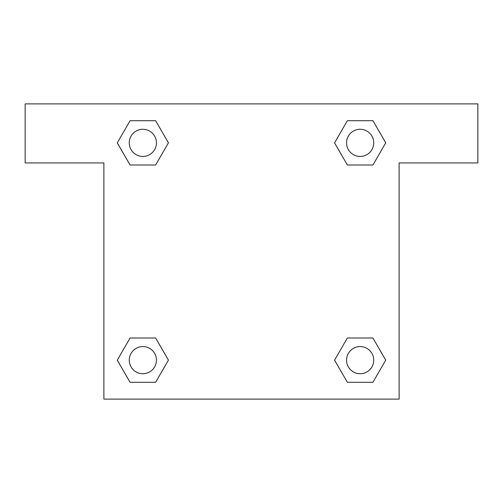 <?xml version="1.0" encoding="UTF-8"?>
<svg xmlns="http://www.w3.org/2000/svg" width="503" height="503" viewBox="0 0 503 503"><rect width="100%" height="100%" fill="white"/><g stroke="black" fill="none" stroke-linecap="round" stroke-linejoin="round"><path stroke-width="0.75" d="M477.85 103.882L25.15 103.882L25.15 162.928L103.882 162.928L103.882 399.118L399.118 399.118L399.118 162.928L477.85 162.928L477.85 103.882M130.07 164.997L155.634 164.997L130.07 164.997L117.281 142.852L130.07 120.707L155.634 120.707L168.423 142.852L155.634 164.997L130.07 164.997L117.256 142.871M155.634 120.707L130.07 120.707L155.634 120.707L168.448 142.833M155.634 338.003L130.07 338.003L155.634 338.003L168.423 360.148L155.634 382.293L130.07 382.293L117.281 360.148L130.07 338.003L155.634 338.003L168.448 360.129M130.07 382.293L155.634 382.293L130.07 382.293L117.256 360.167M372.93 338.003L347.366 338.003L372.93 338.003L385.719 360.148L372.93 382.293L347.366 382.293L334.577 360.148L347.366 338.003L372.93 338.003L385.744 360.129M347.366 382.293L372.93 382.293L347.366 382.293L334.552 360.167M347.366 164.997L372.93 164.997L347.366 164.997L334.577 142.852L347.366 120.707L372.93 120.707L385.719 142.852L372.93 164.997L347.366 164.997L334.552 142.871M372.93 120.707L347.366 120.707L372.93 120.707L385.744 142.833M373.729 360.148A13.581 13.581 0 0 0 353.358 348.384A13.581 13.581 0 0 0 353.358 371.912A13.581 13.581 0 0 0 373.729 360.148M156.433 360.148A13.581 13.581 0 0 0 136.062 348.384A13.581 13.581 0 0 0 136.062 371.912A13.581 13.581 0 0 0 156.433 360.148M373.729 142.852A13.581 13.581 0 0 0 353.358 131.088A13.581 13.581 0 0 0 353.358 154.616A13.581 13.581 0 0 0 373.729 142.852M156.433 142.852A13.581 13.581 0 0 0 136.062 131.088A13.581 13.581 0 0 0 136.062 154.616A13.581 13.581 0 0 0 156.433 142.852"/></g></svg>
